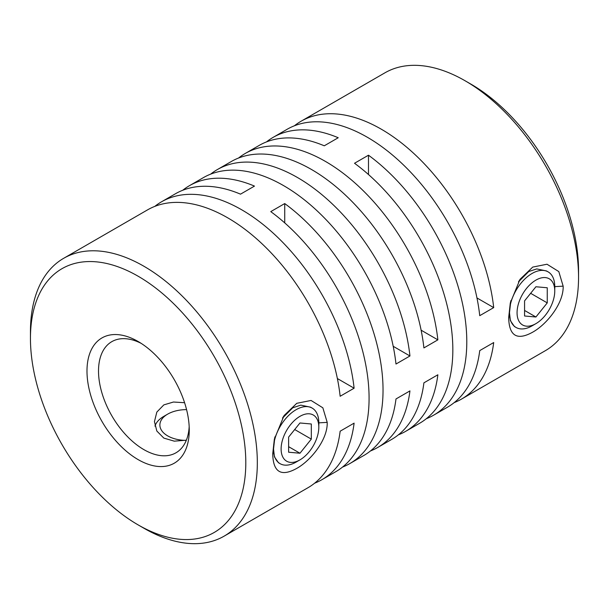<?xml version="1.0" encoding="UTF-8"?>
<svg xmlns="http://www.w3.org/2000/svg" width="609" height="609" viewBox="0 0 609 609"><rect width="100%" height="100%" fill="white"/><g stroke="black" fill="none" stroke-linecap="round" stroke-linejoin="round"><path stroke-width="0.91" d="M186.567 409.621A26.651 15.385 0 0 0 167.681 414.128A26.651 15.385 0 0 0 167.681 435.884A26.651 15.385 0 0 0 185.402 440.383M154.96 426.133A32.087 18.521 180 0 1 163.836 416.343L167.681 414.128M318.812 427.221A26.651 15.385 120 0 0 299.963 416.343A26.651 15.385 120 0 0 281.114 448.985A26.651 15.385 120 0 0 299.963 459.864A26.651 15.385 120 0 0 318.812 427.221L318.812 422.791A32.087 18.521 -60 0 0 312.166 408.099L310.56 407.177L300.816 405.137L292.784 407.764L282.492 418.101M273.707 444.753A32.087 18.521 -60 0 1 289.1 415.026A32.087 18.521 -60 0 1 312.166 408.099M288.62 452.213L299.963 453.233L311.306 439.119L311.306 423.993L299.963 422.981L288.62 437.095L288.62 452.213M299.963 459.864L296.119 462.086A32.087 18.521 -60 0 1 280.079 463.67A32.087 18.521 -60 0 1 273.707 452.906M288.62 446.679L299.963 453.233M294.695 429.528L311.306 439.119M554.761 291.003A26.651 15.385 -60 0 1 535.912 323.638A26.651 15.385 -60 0 1 517.064 312.76A26.651 15.385 -60 0 1 535.912 280.117A26.651 15.385 -60 0 1 554.761 291.003L554.761 286.565A32.087 18.521 120 0 0 548.115 271.873A32.087 18.521 120 0 0 525.049 278.808A32.087 18.521 120 0 0 509.657 308.527M509.657 316.68A32.087 18.521 120 0 0 516.029 327.452A32.087 18.521 120 0 0 532.068 325.861L535.912 323.638M547.255 302.894L535.912 317.007L524.57 315.995L524.57 300.869L535.912 286.755L547.255 287.768L547.255 302.894L530.645 293.302M524.57 310.453L535.912 317.007M274.895 436.935L273.532 449.046L274.446 456.887L278.473 462.749L280.079 463.67M327.2 422.38C327.863 439.508 310.765 460.762 296.423 468.572C281.015 476.984 273.114 472.074 272.725 453.834L274.347 439.234L284.068 415.559L296.773 403.318L311.054 400.456L322.854 407.817L327.2 422.38L318.91 422.844L318.53 418.847M318.812 424.983L318.91 422.844M510.844 300.709L509.482 312.82L510.395 320.669L514.422 326.523L516.029 327.452M563.15 286.154C563.812 303.282 546.715 324.536 532.373 332.347C516.965 340.766 509.063 335.848 508.675 317.609L510.296 303.008L520.017 279.333L532.723 267.092L547.004 264.23L558.803 271.591L563.15 286.154L554.86 286.626L554.479 282.622M554.761 288.757L554.86 286.626M138.121 459.605A72.319 41.755 60 0 1 86.988 371.033A72.319 41.755 60 0 1 138.121 341.504L138.121 341.504A72.319 41.755 60 0 1 138.129 341.504A72.319 41.755 60 0 1 189.262 430.083A72.319 41.755 60 0 1 138.121 459.605M141.09 343.324A64.173 37.05 -120 0 0 111.805 341.657A64.173 37.05 -120 0 0 101.969 393.079A64.173 37.05 -120 0 0 143.884 449.625A64.173 37.05 -120 0 0 175.971 452.799A64.173 37.05 -120 0 0 189.178 426.604M143.884 528.216L138.121 524.889A152.273 87.917 -120 0 0 245.8 462.718A152.273 87.917 -120 0 0 138.121 276.22A152.273 87.917 -120 0 0 30.45 338.391A152.273 87.917 -120 0 0 138.121 524.889L143.884 528.216A160.426 92.621 60 0 0 224.097 536.164L307.933 487.756A160.426 92.621 -120 0 0 340.149 431.202L354.111 423.141A160.426 92.621 60 0 1 321.895 479.702A160.426 92.621 60 0 1 314.609 483.203M30.45 338.391L30.45 331.738A160.426 92.621 60 0 1 63.679 258.3A160.426 92.621 60 0 1 143.884 266.24A160.426 92.621 60 0 1 248.693 407.611A160.426 92.621 60 0 1 224.097 536.164M470.879 84.111L465.116 80.784L470.879 84.111A152.273 87.917 60 0 1 578.55 270.609L578.55 277.262A160.426 92.621 -120 0 0 465.116 80.784L465.116 80.784A160.426 92.621 -120 0 0 384.903 72.836L301.067 121.244A160.426 92.621 -120 0 0 294.391 125.797M426.285 418.726A160.426 92.621 -120 0 0 433.57 415.224L447.531 407.162A160.426 92.621 -120 0 0 479.74 350.609L493.701 342.547A160.426 92.621 60 0 1 461.485 399.108L545.321 350.7A160.426 92.621 -120 0 0 578.55 277.262M184.588 402.709L173.466 402.024L163.836 404.886L156.825 412.095L154.442 421.626L156.833 431.035L163.836 438.107L174.288 441.16L186.362 440.185M548.115 271.873L546.509 270.952L536.765 268.919L528.734 271.538L518.442 281.876M433.57 415.224A160.426 92.621 -120 0 0 460.823 296.408A160.426 92.621 -120 0 0 368.483 155.204L354.522 163.265A160.426 92.621 60 0 1 446.869 304.47A160.426 92.621 60 0 1 419.609 423.285L405.647 431.347A160.426 92.621 60 0 1 398.37 434.849M342.532 467.08A160.426 92.621 -120 0 0 349.817 463.578A160.426 92.621 -120 0 0 377.07 344.77A160.426 92.621 -120 0 0 284.73 203.566L270.769 211.62A160.426 92.621 60 0 1 363.109 352.824A160.426 92.621 60 0 1 335.856 471.64L321.895 479.702M349.817 463.578L363.771 455.524A160.426 92.621 -120 0 0 395.987 398.964L409.948 390.902A160.426 92.621 60 0 1 377.732 447.463A160.426 92.621 60 0 1 370.447 450.964M377.732 447.463L391.694 439.401A160.426 92.621 -120 0 0 423.902 382.84L437.863 374.786A160.426 92.621 60 0 1 405.647 431.347M461.485 399.108A160.426 92.621 60 0 1 454.2 402.61M266.468 141.92A160.426 92.621 60 0 1 273.144 137.36L287.105 129.298A160.426 92.621 60 0 1 367.318 137.246A160.426 92.621 60 0 1 479.74 315.675L493.701 307.614A160.426 92.621 -120 0 0 381.272 129.184A160.426 92.621 -120 0 0 301.067 121.244M182.715 190.274A160.426 92.621 60 0 1 189.391 185.715L203.353 177.653A160.426 92.621 60 0 1 283.558 185.6A160.426 92.621 60 0 1 395.987 364.03L409.948 355.976A160.426 92.621 -120 0 0 297.519 177.546A160.426 92.621 -120 0 0 217.306 169.599L231.268 161.537A160.426 92.621 60 0 1 311.481 169.485A160.426 92.621 60 0 1 423.902 347.914L437.863 339.852A160.426 92.621 -120 0 0 325.442 161.423A160.426 92.621 -120 0 0 245.229 153.476A160.426 92.621 -120 0 0 238.553 158.035M63.679 258.3L147.515 209.892A160.426 92.621 60 0 1 227.728 217.839A160.426 92.621 60 0 1 340.149 396.269L354.111 388.207A160.426 92.621 -120 0 0 241.682 209.778A160.426 92.621 -120 0 0 161.469 201.838A160.426 92.621 -120 0 0 154.8 206.39M493.701 307.614L476.961 297.953M437.863 339.852L421.124 330.192M354.111 388.207L337.371 378.547M409.948 355.976L393.208 346.308M217.306 169.599A160.426 92.621 -120 0 0 210.63 174.151M273.144 137.36A160.426 92.621 60 0 1 338.231 137.741L324.27 145.802A160.426 92.621 -120 0 0 259.183 145.422L245.229 153.476M189.391 185.715A160.426 92.621 60 0 1 254.478 186.095L240.517 194.157A160.426 92.621 -120 0 0 175.43 193.776L161.469 201.838M368.483 174.532L368.483 155.204M284.73 222.894L284.73 203.566M273.532 449.046L272.725 453.834M509.482 312.82L508.675 317.609M518.83 281.282L520.086 279.409M510.38 303L510.905 300.633M282.873 417.5L284.137 415.635M274.431 439.218L274.956 436.851"/></g></svg>
